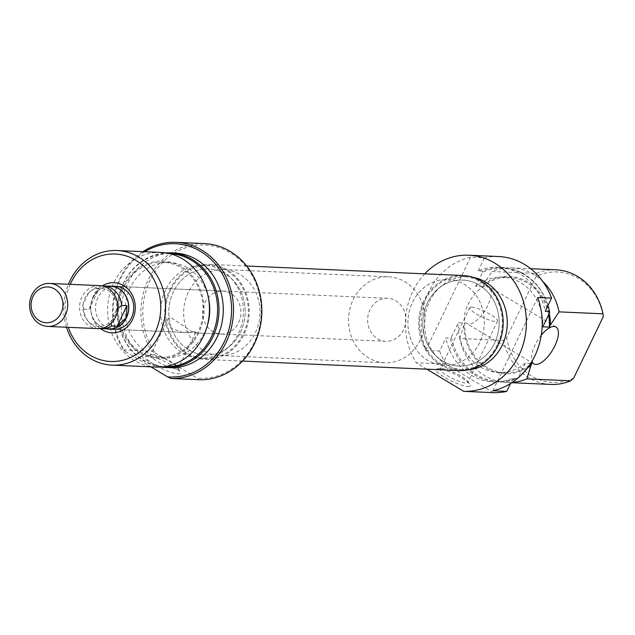 <?xml version="1.0" encoding="UTF-8"?>
<svg xmlns="http://www.w3.org/2000/svg" width="635" height="635" viewBox="0 0 635 635"><rect width="100%" height="100%" fill="white"/><g stroke="black" fill="none" stroke-linecap="round" stroke-linejoin="round"><path stroke-width="0.48" stroke-dasharray="3.17 2.38" d="M479.647 342.59A43.021 38.187 92.5 0 1 444.214 365.379A43.021 38.187 92.5 0 1 412.559 302.212A43.021 38.187 92.5 0 1 447.992 279.424A43.021 38.187 92.5 0 1 479.647 342.59A43.021 38.187 92.5 0 1 444.214 365.379A43.021 38.187 92.5 0 1 412.559 302.212A43.021 38.187 92.5 0 1 447.992 279.424A43.021 38.187 92.5 0 1 479.647 342.59M420.283 339.979A43.021 38.187 92.5 0 1 384.85 362.776A43.021 38.187 92.5 0 1 353.195 299.609A43.021 38.187 92.5 0 1 388.628 276.812A43.021 38.187 92.5 0 1 420.283 339.979M403.511 329.882A21.511 19.098 92.5 0 1 385.794 341.281A21.511 19.098 92.5 0 1 369.967 309.697A21.511 19.098 92.5 0 1 387.683 298.299A21.511 19.098 92.5 0 1 403.511 329.882M106.545 328.859A21.511 19.098 92.5 0 1 92.916 297.513A21.511 19.098 92.5 0 1 108.426 286.163M102.211 285.948A21.368 18.971 -87.5 0 0 93.607 288.623L88.63 292.918L83.002 304.609A19.106 16.962 -87.5 0 0 87.297 320.254A19.106 16.962 -87.5 0 0 91.67 324.041A19.106 16.962 -87.5 0 0 110.95 321.429A19.106 16.962 -87.5 0 0 116.578 309.737A19.106 16.962 -87.5 0 0 107.91 290.306A19.106 16.962 -87.5 0 0 88.63 292.918A19.106 16.962 -87.5 0 0 83.002 304.609L83.725 309.158A21.368 18.971 -87.5 0 0 88.678 321.921A21.368 18.971 -87.5 0 0 100.338 328.533M99.631 285.631A21.511 19.098 -87.5 0 0 81.915 297.029A21.511 19.098 -87.5 0 0 89.543 326.12A21.511 19.098 -87.5 0 0 97.742 328.612M110.625 286.258A21.368 18.971 -87.5 0 0 93.028 297.585L99.004 288.861L93.607 288.623M111.101 323.318L110.95 321.429L116.578 309.737L117.721 308.642M83.725 309.158L89.122 309.396L99.004 288.861M89.122 309.396L93.028 297.585A21.368 18.971 -87.5 0 0 108.744 328.954M204.367 243.586A68.12 60.468 -87.5 0 0 148.265 279.678A68.12 60.468 -87.5 0 0 151.765 351.179L155.043 352.782A66.683 59.198 92.5 0 1 150.043 280.384A66.683 59.198 92.5 0 1 230.37 252.793A66.683 59.198 92.5 0 1 254.032 342.956A66.683 59.198 92.5 0 1 197.239 378.174L199.2 379.722M144.716 251.73A66.683 59.198 -87.5 0 0 120.356 279.075A66.683 59.198 -87.5 0 0 125.357 351.48L123.396 349.933A68.12 60.468 92.5 0 1 119.904 278.432A68.12 60.468 92.5 0 1 142.954 251.65M148.13 355.981A19.002 3.802 25.7 0 0 146.518 356.132A19.002 3.802 25.7 0 0 155.972 365.546A19.002 3.802 25.7 0 0 177.76 373.817A19.002 3.802 25.7 0 0 180.046 372.269A19.002 3.802 25.7 0 0 166.56 362.45A19.002 3.802 25.7 0 0 148.13 355.981M176.49 368.967A15.415 3.088 -154.3 0 1 160.155 362.998A15.415 3.088 -154.3 0 1 150.582 355.044A15.415 3.088 -154.3 0 1 151.146 354.624A15.415 3.088 -154.3 0 1 152.448 354.497A15.415 3.088 -154.3 0 1 167.402 359.743A15.415 3.088 -154.3 0 1 178.34 367.713A15.415 3.088 -154.3 0 1 178.364 368.419A15.415 3.088 -154.3 0 1 176.49 368.967M100.306 328.533A25.098 22.281 92.5 0 1 93.416 295.981A25.098 22.281 92.5 0 1 102.171 285.94M387.683 298.299L115.578 286.337A21.511 19.098 -87.5 0 0 97.861 297.736A21.511 19.098 -87.5 0 0 113.689 329.319L385.794 341.281M194.485 331.565L182.261 332.327L169.934 327.612L167.997 318.849L170.45 317.103L193.54 332.827L195.786 332.216L194.485 331.565M169.624 253.659A56.539 50.189 -87.5 0 0 123.325 283.623A56.539 50.189 -87.5 0 0 164.655 366.617M160.782 367.022A57.364 50.919 92.5 0 1 123.341 283.258A57.364 50.919 92.5 0 1 165.798 252.913M70.215 284.345A53.777 47.736 -87.5 0 0 68.326 327.319M66.524 327.239A57.364 50.919 92.5 0 1 68.421 284.266M198.826 332.732A48.76 43.283 92.5 0 1 140.089 352.901A48.76 43.283 92.5 0 1 122.793 286.98A48.76 43.283 92.5 0 1 181.523 266.811A48.76 43.283 92.5 0 1 198.826 332.732M161.044 252.452A57.364 50.919 -87.5 0 0 113.8 282.845A57.364 50.919 -87.5 0 0 156.004 367.062M188.285 292.354A43.021 38.187 -87.5 0 0 219.932 355.521A43.021 38.187 -87.5 0 0 255.365 332.724A43.021 38.187 -87.5 0 0 223.718 269.558A43.021 38.187 -87.5 0 0 188.285 292.354M173.442 291.703A43.021 38.187 -87.5 0 0 205.097 354.87A43.021 38.187 -87.5 0 0 240.53 332.073A43.021 38.187 -87.5 0 0 208.875 268.907A43.021 38.187 -87.5 0 0 173.442 291.703M238.601 322.636A21.511 19.098 -87.5 0 0 222.774 291.052A21.511 19.098 -87.5 0 0 205.057 302.45A21.511 19.098 -87.5 0 0 220.877 334.034A21.511 19.098 -87.5 0 0 238.601 322.636M208.574 298.537A47.681 42.331 -87.5 0 0 169.497 262.509A47.681 42.331 -87.5 0 0 130.231 287.774A47.681 42.331 -87.5 0 0 165.306 357.783A47.681 42.331 -87.5 0 0 204.581 332.518A47.681 42.331 -87.5 0 0 207.399 325.326M123.634 287.48A47.681 42.331 -87.5 0 0 158.71 357.497A47.681 42.331 -87.5 0 0 197.985 332.232A47.681 42.331 -87.5 0 0 162.901 262.223A47.681 42.331 -87.5 0 0 123.634 287.48M174.871 253.055A57.364 50.919 -87.5 0 0 127.627 283.448A57.364 50.919 -87.5 0 0 169.831 367.673M170.648 290.02A46.609 41.37 -87.5 0 0 204.938 358.45A46.609 41.37 -87.5 0 0 243.324 333.756A46.609 41.37 -87.5 0 0 209.034 265.327A46.609 41.37 -87.5 0 0 170.648 290.02M165.695 289.798A46.609 41.37 -87.5 0 0 199.985 358.235A46.609 41.37 -87.5 0 0 238.371 333.534A46.609 41.37 -87.5 0 0 204.081 265.105A46.609 41.37 -87.5 0 0 165.695 289.798M155.043 352.782L197.239 378.174M123.396 349.933L151.765 351.179M125.357 351.48L150.884 366.839M468.011 386.58A19.002 3.802 25.7 0 0 469.789 384.159A19.002 3.802 25.7 0 0 455.486 374.547A19.002 3.802 25.7 0 0 438.38 368.744A19.002 3.802 25.7 0 0 437.761 368.744A19.002 3.802 25.7 0 0 445.016 377.611A19.002 3.802 25.7 0 0 468.011 386.58M442.055 368.602A15.415 3.088 -154.3 0 1 455.93 373.309A15.415 3.088 -154.3 0 1 467.535 381.103A15.415 3.088 -154.3 0 1 467.963 382.516A15.415 3.088 -154.3 0 1 466.09 383.064A15.415 3.088 -154.3 0 1 449.755 377.095A15.415 3.088 -154.3 0 1 440.182 369.149A15.415 3.088 -154.3 0 1 441.547 368.594A15.415 3.088 -154.3 0 1 442.055 368.602M471.638 307.126A15.415 3.088 -154.3 0 1 487.974 313.095A15.415 3.088 -154.3 0 1 497.554 321.04A15.415 3.088 -154.3 0 1 495.681 321.588A15.415 3.088 -154.3 0 1 479.346 315.619A15.415 3.088 -154.3 0 1 469.765 307.673A15.415 3.088 -154.3 0 1 471.638 307.126M467.971 304.649A21.511 8.922 -59 0 1 488.958 286.655A21.511 8.922 -59 0 1 487.759 305.522A21.511 8.922 -59 0 1 466.781 323.517A21.511 8.922 -59 0 1 467.971 304.649M541.282 335.185A21.511 8.922 121 0 0 535.059 345.027A21.511 8.922 121 0 0 531.955 361.315M494.49 343.241A43.021 38.187 92.5 0 1 459.057 366.038A43.021 38.187 92.5 0 1 427.403 302.871A43.021 38.187 92.5 0 1 462.836 280.075A43.021 38.187 92.5 0 1 494.49 343.241M497.284 344.924A46.609 41.37 92.5 0 1 458.899 369.618A46.609 41.37 92.5 0 1 424.609 301.188A46.609 41.37 92.5 0 1 462.994 276.495A46.609 41.37 92.5 0 1 497.284 344.924M468.638 369.737A46.609 41.37 92.5 0 1 463.852 369.832A46.609 41.37 92.5 0 1 429.554 301.403A46.609 41.37 92.5 0 1 467.947 276.709A46.609 41.37 92.5 0 1 472.702 277.233M493.403 392.66L445.968 364.109L416.282 362.807A68.12 60.468 92.5 0 1 412.79 291.314A68.12 60.468 92.5 0 1 424.751 273.844M470.622 257.151L425.744 350.409A68.12 60.468 92.5 0 1 428.617 292.005A68.12 60.468 92.5 0 1 470.622 257.151L484.473 257.762A68.12 60.468 92.5 0 1 498.57 256.524M425.744 350.409L439.595 351.02L445.913 337.891L450.207 338.074A57.364 50.919 -87.5 0 0 497.348 382.072A57.364 50.919 -87.5 0 0 517.287 378.452L518.485 377.365A56.539 50.189 92.5 0 1 451.398 336.994L450.207 338.074M445.968 364.109A68.12 60.468 92.5 0 1 439.595 351.02M555.823 269.804A57.364 50.919 -87.5 0 0 535.876 273.431L491.99 271.502A57.364 50.919 92.5 0 1 511.929 267.875A57.364 50.919 92.5 0 1 542.854 281.535M529.344 365.403A47.681 42.331 92.5 0 1 505.031 372.721A47.681 42.331 92.5 0 1 464.844 323.048L463.828 325.16A48.76 43.283 -87.5 0 0 527.629 367.776M549.267 313.412A48.76 43.283 -87.5 0 0 483.33 284.639L482.314 286.75L475.718 286.456A47.681 42.331 92.5 0 1 502.618 277.154A47.681 42.331 92.5 0 1 542.806 326.827M482.314 286.75A47.681 42.331 92.5 0 1 509.222 277.447A47.681 42.331 92.5 0 1 548.569 314.857M475.718 286.456L482.568 272.224A56.539 50.189 92.5 0 1 549.656 312.603M548.021 305.498A57.364 50.919 -87.5 0 0 502.388 267.454A57.364 50.919 -87.5 0 0 482.449 271.081L478.155 270.891A57.364 50.919 92.5 0 1 498.102 267.272A57.364 50.919 92.5 0 1 545.243 311.269M478.155 270.891L484.473 257.762M483.33 284.639L491.99 271.502M573.73 378.039A55.293 49.086 92.5 0 1 506.651 337.669L503.634 340.423A57.364 50.919 -87.5 0 0 550.783 384.421M535.876 273.431L536.162 276.336A55.293 49.086 92.5 0 1 603.25 316.706M536.162 276.336L506.651 337.669M512.239 382.413A57.364 50.919 92.5 0 1 506.889 382.492A57.364 50.919 92.5 0 1 459.748 338.495L503.634 340.423M530.693 363.371L525.336 363.133A47.681 42.331 92.5 0 1 498.435 372.435A47.681 42.331 92.5 0 1 458.248 322.763L464.844 323.048M525.336 363.133L518.485 377.365M451.398 336.994L458.248 322.763M517.287 378.452L513.001 378.262A57.364 50.919 92.5 0 1 493.062 381.889A57.364 50.919 92.5 0 1 445.913 337.891M513.001 378.262L510.453 383.564M426.863 369.181L416.282 362.807M459.748 338.495L463.828 325.16M482.449 271.081L482.568 272.224M492.831 390.779L537.71 297.529M191.699 351.48A43.021 38.187 92.5 0 1 169.791 302.498A43.021 38.187 92.5 0 1 208.875 268.907A43.021 38.187 92.5 0 1 222.274 272.288A43.021 38.187 92.5 0 1 244.173 321.278A43.021 38.187 92.5 0 1 205.097 354.87A43.021 38.187 92.5 0 1 191.699 351.48M445.659 362.648A43.021 38.187 92.5 0 1 423.759 313.658A43.021 38.187 92.5 0 1 462.836 280.075A43.021 38.187 92.5 0 1 476.234 283.456A43.021 38.187 92.5 0 1 498.142 332.446A43.021 38.187 92.5 0 1 459.057 366.038A43.021 38.187 92.5 0 1 445.659 362.648M458.859 370.586A47.577 42.235 92.5 0 1 444.04 366.839A47.577 42.235 92.5 0 1 419.822 312.666A47.577 42.235 92.5 0 1 463.042 275.526M223.893 268.097A47.577 42.235 92.5 0 1 248.11 322.27A47.577 42.235 92.5 0 1 204.891 359.418A47.577 42.235 92.5 0 1 190.079 355.671A47.577 42.235 92.5 0 1 165.862 301.498A47.577 42.235 92.5 0 1 209.074 264.358A47.577 42.235 92.5 0 1 223.893 268.097M219.932 355.521L384.85 362.776M87.297 320.254L88.678 321.921M223.718 269.558L388.628 276.812M151.146 354.624L146.518 356.132M167.997 318.849L150.582 355.044M222.774 291.052L115.578 286.337M165.306 357.783L158.71 357.497M204.938 358.45L199.985 358.235M209.034 265.327L204.081 265.105M169.497 262.509L162.901 262.223M220.877 334.034L193.54 332.827M182.261 332.335L113.689 329.319M195.786 332.216L178.364 368.419M178.34 367.713L180.046 372.269M467.535 381.103L469.789 384.159M497.554 321.04L467.963 382.516M556.046 327.025L488.958 286.655M458.899 369.618L463.852 369.832M511.929 267.875L530.677 268.7M502.618 277.154L509.222 277.447M498.102 267.272L502.388 267.454M506.889 382.492L511.786 382.707M498.435 372.435L505.031 372.721M493.062 381.889L497.348 382.072M462.994 276.495L467.947 276.709M533.86 363.887L466.781 323.517M469.765 307.673L440.182 369.149M441.547 368.594L437.761 368.744M242.522 361.069L204.891 359.418M246.705 266.009L209.074 264.358"/><path stroke-width="0.95" d="M108.426 286.163A21.511 19.098 92.5 0 1 110.633 286.115A21.511 19.098 92.5 0 1 126.46 317.698A21.511 19.098 92.5 0 1 108.744 329.097A21.511 19.098 92.5 0 1 106.545 328.859M47.72 326.414L97.742 328.612A21.511 19.098 -87.5 0 0 115.459 317.214A21.511 19.098 -87.5 0 0 107.823 288.131A21.511 19.098 -87.5 0 0 99.631 285.631L49.609 283.432A21.511 19.098 92.5 0 1 65.437 315.016A21.511 19.098 92.5 0 1 47.72 326.414A21.511 19.098 92.5 0 1 31.893 294.83A21.511 19.098 92.5 0 1 49.609 283.432M100.338 328.533A21.368 18.971 -87.5 0 0 101.703 328.644L108.744 328.954A21.368 18.971 -87.5 0 0 126.341 317.635L126.952 305.681L121.563 305.443A21.368 18.971 -87.5 0 0 111.72 288.433A21.368 18.971 -87.5 0 0 103.584 285.948A21.368 18.971 -87.5 0 0 102.211 285.948M33.044 296.442A17.923 15.915 -87.5 0 0 39.402 320.683A17.923 15.915 -87.5 0 0 60.992 313.261A17.923 15.915 -87.5 0 0 54.634 289.028A17.923 15.915 -87.5 0 0 33.044 296.442M101.703 328.644A21.368 18.971 -87.5 0 0 111.681 325.977L117.07 326.215L126.341 317.635A21.368 18.971 -87.5 0 0 110.625 286.258L103.584 285.948M111.681 325.977L111.101 323.318M117.721 308.642L121.563 305.443M126.952 305.681L117.07 326.215M199.2 379.722A68.12 60.468 -87.5 0 0 254.484 343.599A68.12 60.468 -87.5 0 0 204.367 243.586L176.006 242.34A68.12 60.468 92.5 0 1 226.123 342.352A68.12 60.468 92.5 0 1 170.831 378.476L199.2 379.722M150.884 366.839L167.553 376.873A66.683 59.198 -87.5 0 0 224.345 341.654A66.683 59.198 -87.5 0 0 214.503 263.041A66.683 59.198 -87.5 0 0 144.716 251.73M142.954 251.65A68.12 60.468 92.5 0 1 176.006 242.34M102.171 285.94A25.098 22.281 92.5 0 1 128.683 289.758A25.098 22.281 92.5 0 1 132.548 319.532A25.098 22.281 92.5 0 1 100.306 328.533M108.744 329.097L113.689 329.319A21.511 19.098 -87.5 0 0 131.405 317.921A21.511 19.098 -87.5 0 0 115.578 286.337L110.633 286.115M164.655 366.617A56.539 50.189 -87.5 0 0 211.487 336.669A56.539 50.189 -87.5 0 0 169.624 253.659M165.798 252.913A57.364 50.919 92.5 0 1 170.585 252.865A57.364 50.919 92.5 0 1 212.788 337.09A57.364 50.919 92.5 0 1 165.544 367.482A57.364 50.919 92.5 0 1 160.782 367.022M68.326 327.319A53.777 47.736 -87.5 0 0 109.72 361.434A53.777 47.736 -87.5 0 0 154.916 332.986A53.777 47.736 -87.5 0 0 135.834 260.279A53.777 47.736 -87.5 0 0 71.056 282.519A53.777 47.736 -87.5 0 0 70.215 284.345M68.421 284.266A57.364 50.919 92.5 0 1 69.906 280.908A57.364 50.919 92.5 0 1 117.15 250.515A57.364 50.919 92.5 0 1 159.353 334.74A57.364 50.919 92.5 0 1 112.109 365.133A57.364 50.919 92.5 0 1 66.524 327.239M112.109 365.133L156.004 367.062A57.364 50.919 -87.5 0 0 203.248 336.669A57.364 50.919 -87.5 0 0 161.044 252.452L117.15 250.515M165.544 367.482L169.831 367.673A57.364 50.919 -87.5 0 0 217.075 337.28A57.364 50.919 -87.5 0 0 174.871 253.055L170.585 252.865M207.399 325.326A47.681 42.331 -87.5 0 0 208.574 298.537M170.831 378.476L167.553 376.873M531.955 361.315A21.511 8.922 121 0 0 533.86 363.887A21.511 8.922 121 0 0 554.847 345.892A21.511 8.922 121 0 0 556.046 327.025A21.511 8.922 121 0 0 541.282 335.185M472.702 277.233A46.609 41.37 92.5 0 1 502.237 345.138A46.609 41.37 92.5 0 1 468.638 369.737M424.751 273.844A68.12 60.468 92.5 0 1 468.892 255.222A68.12 60.468 92.5 0 1 519.009 355.235A68.12 60.468 92.5 0 1 463.717 391.358L426.863 369.181M468.892 255.222L498.57 256.524A68.12 60.468 92.5 0 1 551.561 298.132L537.71 297.529A68.12 60.468 92.5 0 1 534.837 355.925A68.12 60.468 92.5 0 1 492.831 390.779L506.682 391.39A68.12 60.468 92.5 0 1 493.403 392.66L463.717 391.358M542.854 281.535A57.364 50.919 92.5 0 1 559.07 311.872L602.964 313.801A57.364 50.919 -87.5 0 0 555.823 269.804L530.677 268.7M527.629 367.776A48.76 43.283 -87.5 0 0 530.916 365.53L531.932 363.426A47.681 42.331 92.5 0 1 529.344 365.403M551.561 298.132L545.243 311.269L549.529 311.452L549.656 312.603L542.806 326.827L549.402 327.12L550.418 325.017A48.76 43.283 -87.5 0 0 549.267 313.412M548.569 314.857A47.681 42.331 92.5 0 1 549.402 327.12M549.529 311.452A57.364 50.919 -87.5 0 0 548.021 305.498M559.07 311.872L550.418 325.017M511.786 382.707L550.783 384.421A57.364 50.919 -87.5 0 0 570.722 380.802L573.73 378.039L603.25 316.706L602.964 313.801M570.722 380.802L526.828 378.873A57.364 50.919 92.5 0 1 512.239 382.413M531.932 363.426L530.693 363.371M510.453 383.564L506.682 391.39M530.916 365.53L526.828 378.873M246.705 266.009L463.042 275.526A47.577 42.235 92.5 0 1 477.853 279.265A47.577 42.235 92.5 0 1 502.071 333.438A47.577 42.235 92.5 0 1 458.859 370.586L242.522 361.069"/></g></svg>
